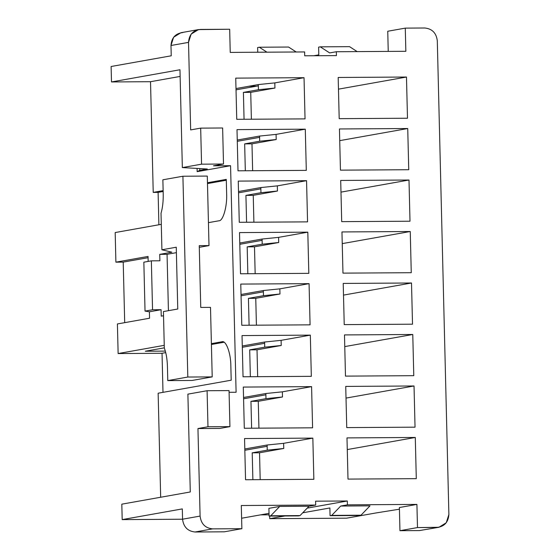 <?xml version="1.0" encoding="UTF-8"?>
<svg xmlns="http://www.w3.org/2000/svg" width="560" height="560" viewBox="0 0 560 560"><rect width="100%" height="100%" fill="white"/><g stroke="black" fill="none" stroke-linecap="round" stroke-linejoin="round"><path stroke-width="0.84" d="M207.298 176.078L208.999 245.588L199.283 247.317L208.999 245.588L207.298 176.078L182.91 176.232L162.869 179.795L163.212 193.956C163.352 201.369 162.617 207.802 161.021 213.255L161.91 249.781L161.021 213.255C162.617 207.802 163.352 201.369 163.212 193.956L162.869 179.795L182.91 176.232L207.298 176.078M158.102 192.374L153.223 192.402L150.521 81.704L111.496 81.949L111.118 66.5L111.496 81.949L179.963 69.755L182.35 167.587L207.312 169.008L199.801 170.345L197.162 171.654L197.085 168.427L197.162 171.654L230.566 165.704L197.162 171.654L199.801 170.345L207.312 169.008L182.35 167.587L201.558 164.171L182.35 167.587L179.963 69.755L111.496 81.949L150.521 81.704L153.223 192.402L163.135 190.638L153.223 192.402L158.102 192.374L163.156 191.471L158.102 192.374L158.893 224.77L158.102 192.374M346.591 518.182L269.759 518.672L269.696 516.075L269.759 518.672L346.591 518.182L375.809 512.981L346.591 518.182M269.052 514.815L260.547 514.871L269.052 514.815M423.304 529.893L419.468 530.572L399.952 530.698L399.385 507.528L416.92 504.406L347.41 504.847L347.312 500.983L315.602 501.186L315.7 505.05L309.022 506.24L300.027 515.599L298.354 515.893L269.087 516.082L268.898 508.354L279.748 506.422L309.022 506.24L315.7 505.05L241.304 505.519L241.871 528.689L224.336 531.811L195.069 532C187.698 531.23 183.526 526.96 182.56 519.204L182.308 508.907L122.192 519.61L182.56 519.225L122.192 519.61L121.814 504.168L122.192 519.61L182.308 508.907L182.56 519.204L200.095 516.082C201.061 523.838 205.226 528.108 212.604 528.878L241.871 528.689L241.304 505.519L315.7 505.05L315.602 501.186L347.312 500.983L347.41 504.847L416.92 504.406L417.487 527.576L437.003 527.45C444.339 526.582 448.294 522.27 448.882 514.5L437.304 40.796C436.338 33.04 432.173 28.77 424.795 28L405.279 28.126L405.846 51.296L336.336 51.737L336.427 55.601L304.717 55.797L304.626 51.94L230.23 52.409L229.67 29.239L200.396 29.428C193.06 30.296 189.105 34.608 188.517 42.378L190.659 129.913L200.676 128.128L222.628 127.988L200.676 128.128L201.558 164.171L223.51 164.031L201.558 164.171L200.676 128.128L190.659 129.913L188.517 42.378L170.982 45.5L171.234 55.797L111.118 66.5L171.234 55.797L170.982 45.5C171.57 37.73 175.532 33.418 182.861 32.55M160.678 497.245L158.137 393.211L160.678 497.245M162.995 392.35L162.036 353.276L118.132 353.556L117.411 323.953L118.132 353.556L164.248 345.345L118.132 353.556L162.036 353.276L165.732 352.618L162.036 353.276L162.995 392.35M124.698 322.651L123.214 262.115L115.899 262.164L115.178 232.554L115.899 262.164L148.043 256.438L148.169 261.415L148.043 256.438L115.899 262.164L123.214 262.115L148.078 257.691L123.214 262.115L124.698 322.651M256.592 86.177L249.06 86.226L256.592 86.177M159.894 260.792L159.733 254.359L171.843 252.203L161.91 249.781L176.26 247.226L177.765 309.015L163.422 311.57L164.318 348.096C166.166 352.933 167.209 359.051 167.433 366.45L167.776 380.611L187.817 377.041L182.91 176.232L187.817 377.041L212.205 376.887L192.164 380.45L212.205 376.887L210.504 307.377L212.205 376.887L187.817 377.041L167.776 380.611L192.164 380.45L167.776 380.611L167.433 366.45C167.209 359.051 166.166 352.933 164.318 348.096L163.422 311.57L177.765 309.015L176.26 247.226L161.91 249.781L171.843 252.203L159.733 254.359L167.055 254.31L176.386 252.651L167.055 254.31L159.733 254.359L159.894 260.792L151.354 260.848L152.551 309.764L161.084 309.708L149.401 311.794L149.555 318.227L117.411 323.953L149.555 318.227L149.401 311.794L161.084 309.708L161.245 316.148L161.084 309.708L152.551 309.764L145.033 311.101L149.401 311.794L145.033 311.101L152.551 309.764L151.354 260.848L159.894 260.792M161.294 224.343L115.178 232.554L161.294 224.343M207.459 182.749L226.282 179.396L226.632 193.557C227.318 206.227 223.069 221.2 218.911 220.787L208.439 222.649L218.911 220.787C223.069 221.2 227.318 206.227 226.632 193.557L226.282 179.396L207.459 182.749M211.393 343.651L221.865 341.789C225.974 339.899 230.909 353.241 230.846 366.044L231.196 380.205L158.137 393.211L231.196 380.205L230.846 366.044C230.909 353.241 225.974 339.899 221.865 341.789L211.393 343.651M236.103 392.259L230.566 165.704L236.103 392.259L229.089 392.301L236.103 392.259M180.124 76.433L150.521 81.704L180.124 76.433M164.311 347.851L145.292 351.232L165.326 351.106L145.292 351.232L164.311 347.851M275.695 119.07L274.309 119.077L275.695 119.07M244.062 119.273L243.404 92.4L258.433 89.726L258.342 85.862L236.026 89.838L258.342 85.862L258.433 89.726L274.939 88.046L274.813 82.894L304.038 77.693L235.739 78.127L304.038 77.693L305.039 118.881L236.747 119.315L235.739 78.127L236.747 119.315L305.039 118.881L304.038 77.693L274.813 82.894L258.307 84.574L274.813 82.894L274.939 88.046L250.726 92.358L251.384 119.224L250.726 92.358L274.939 88.046L258.433 89.726L243.404 92.4L250.726 92.358L243.404 92.4L244.062 119.273M235.998 88.55L258.307 84.574L235.998 88.55M338.471 89.152L406.476 77.042L338.184 77.476L406.476 77.042L407.484 118.23L339.192 118.664L338.184 77.476L339.192 118.664L407.484 118.23L406.476 77.042L338.471 89.152M213.486 165.816L230.566 165.704L213.486 165.816L223.51 164.031L222.628 127.988L223.51 164.031L213.486 165.816M219.905 428.414L197.953 428.554L200.095 516.082L197.953 428.554L219.905 428.414L229.929 426.629L207.977 426.769L197.953 428.554L207.977 426.769L229.929 426.629L229.047 390.586L207.095 390.726L229.047 390.586L229.929 426.629L219.905 428.414M236.999 129.612L305.291 129.178L306.299 170.373L238.007 170.807L236.999 129.612L238.007 170.807L306.299 170.373L305.291 129.178L236.999 129.612M238.259 181.104L306.551 180.67L307.559 221.865L239.267 222.299L238.259 181.104L239.267 222.299L307.559 221.865L306.551 180.67L238.259 181.104M239.519 232.596L307.811 232.162L308.819 273.35L240.52 273.784L239.519 232.596L240.52 273.784L308.819 273.35L307.811 232.162L239.519 232.596M240.772 284.081L309.071 283.647L310.079 324.842L241.78 325.276L240.772 284.081L241.78 325.276L310.079 324.842L309.071 283.647L240.772 284.081M242.032 335.573L310.324 335.139L311.332 376.334L243.04 376.768L242.032 335.573L243.04 376.768L311.332 376.334L310.324 335.139L242.032 335.573M243.292 387.065L311.584 386.631L312.592 427.819L244.3 428.253L243.292 387.065L244.3 428.253L312.592 427.819L311.584 386.631L243.292 387.065M244.552 438.557L312.844 438.116L313.852 479.311L245.553 479.745L244.552 438.557L245.553 479.745L313.852 479.311L312.844 438.116L244.552 438.557M346.99 437.899L415.289 437.465L416.29 478.66L347.998 479.094L346.99 437.899L347.998 479.094L416.29 478.66L415.289 437.465L346.99 437.899M345.73 386.414L414.029 385.98L415.037 427.168L346.738 427.602L345.73 386.414L346.738 427.602L415.037 427.168L414.029 385.98L345.73 386.414M344.477 334.922L412.769 334.488L413.777 375.683L345.485 376.117L344.477 334.922L345.485 376.117L413.777 375.683L412.769 334.488L344.477 334.922M343.217 283.43L411.509 282.996L412.517 324.191L344.225 324.625L343.217 283.43L344.225 324.625L412.517 324.191L411.509 282.996L343.217 283.43M341.957 231.945L410.256 231.511L411.257 272.699L342.965 273.133L341.957 231.945L342.965 273.133L411.257 272.699L410.256 231.511L341.957 231.945M340.697 180.453L408.996 180.019L410.004 221.214L341.705 221.648L340.697 180.453L341.705 221.648L410.004 221.214L408.996 180.019L340.697 180.453M339.444 128.961L407.736 128.527L408.744 169.722L340.445 170.156L339.444 128.961L340.445 170.156L408.744 169.722L407.736 128.527L339.444 128.961M259.567 136.066L237.251 140.042L259.567 136.066L276.073 134.386L305.291 129.178L276.073 134.386L259.567 136.066L259.602 137.354L237.286 141.33L259.602 137.354L259.693 141.218L259.567 136.066M260.827 187.558L238.511 191.527L260.827 187.558L277.326 185.871L306.551 180.67L277.326 185.871L260.827 187.558L260.855 188.846L238.546 192.815L260.855 188.846L260.953 192.703L260.827 187.558M262.087 239.043L239.771 243.019L262.087 239.043L278.586 237.363L307.811 232.162L278.586 237.363L262.087 239.043L262.115 240.331L239.799 244.307L262.115 240.331L262.213 244.195L262.087 239.043M263.347 290.535L241.031 294.511L263.347 290.535L279.846 288.855L309.071 283.647L279.846 288.855L263.347 290.535L263.375 291.823L241.059 295.799L263.375 291.823L263.473 295.687L263.347 290.535M264.6 342.027L242.284 345.996L264.6 342.027L281.106 340.34L310.324 335.139L281.106 340.34L264.6 342.027L264.635 343.315L242.319 347.284L264.635 343.315L264.726 347.172L264.6 342.027M265.86 393.512L243.544 397.488L265.86 393.512L282.359 391.832L311.584 386.631L282.359 391.832L265.86 393.512L265.895 394.8L243.579 398.776L265.895 394.8L265.986 398.664L265.86 393.512M267.12 445.004L244.804 448.98L267.12 445.004L283.619 443.324L312.844 438.116L283.619 443.324L267.12 445.004L267.148 446.292L244.839 450.268L267.148 446.292L267.246 450.156L267.12 445.004M276.955 170.562L275.569 170.569L276.955 170.562M245.322 170.758L244.664 143.892L259.693 141.218L276.199 139.531L276.073 134.386L276.199 139.531L251.986 143.843L252.637 170.716L251.986 143.843L276.199 139.531L259.693 141.218L244.664 143.892L251.986 143.843L244.664 143.892L245.322 170.758M339.724 140.637L407.736 128.527L339.724 140.637M278.215 222.047L276.829 222.061L278.215 222.047M246.582 222.25L245.924 195.384L260.953 192.703L277.452 191.023L277.326 185.871L277.452 191.023L253.239 195.335L253.897 222.201L253.239 195.335L277.452 191.023L260.953 192.703L245.924 195.384L253.239 195.335L245.924 195.384L246.582 222.25M340.984 192.129L408.996 180.019L340.984 192.129M279.468 273.539L278.082 273.546L279.468 273.539M247.842 273.742L247.184 246.869L262.213 244.195L278.712 242.515L278.586 237.363L278.712 242.515L254.499 246.827L255.157 273.693L254.499 246.827L278.712 242.515L262.213 244.195L247.184 246.869L254.499 246.827L247.184 246.869L247.842 273.742M342.244 243.621L410.256 231.511L342.244 243.621M280.728 325.031L279.342 325.038L280.728 325.031M249.095 325.227L248.437 298.361L263.473 295.687L279.972 294L279.846 288.855L279.972 294L255.759 298.312L256.417 325.185L255.759 298.312L279.972 294L263.473 295.687L248.437 298.361L255.759 298.312L248.437 298.361L249.095 325.227M343.504 295.106L411.509 282.996L343.504 295.106M281.988 376.516L280.602 376.53L281.988 376.516M250.355 376.719L249.697 349.853L264.726 347.172L281.232 345.492L281.106 340.34L281.232 345.492L257.019 349.804L257.67 376.67L257.019 349.804L281.232 345.492L264.726 347.172L249.697 349.853L257.019 349.804L249.697 349.853L250.355 376.719M344.757 346.598L412.769 334.488L344.757 346.598M283.248 428.008L281.862 428.015L283.248 428.008M251.615 428.211L250.957 401.338L265.986 398.664L282.485 396.984L282.359 391.832L282.485 396.984L258.272 401.296L258.93 428.162L258.272 401.296L282.485 396.984L265.986 398.664L250.957 401.338L258.272 401.296L250.957 401.338L251.615 428.211M346.017 398.09L414.029 385.98L346.017 398.09M284.508 479.5L283.122 479.507L284.508 479.5M347.277 449.575L415.289 437.465L347.277 449.575M252.875 479.696L252.217 452.83L267.246 450.156L283.745 448.469L283.619 443.324L283.745 448.469L259.532 452.781L260.19 479.654L259.532 452.781L283.745 448.469L267.246 450.156L252.217 452.83L259.532 452.781L252.217 452.83L252.875 479.696M163.527 315.742L161.245 316.148L163.527 315.742M187.887 394.142L207.095 390.726L207.977 426.769L207.095 390.726L187.887 394.142L190.281 491.974L121.814 504.168L190.281 491.974L187.887 394.142M198.45 29.603L180.915 32.725L173.607 37.247L170.982 45.5L188.517 42.378L191.135 34.125L198.45 29.603L229.67 29.239L230.23 52.409L304.626 51.94L304.717 55.797L336.427 55.601L336.336 51.737L329.658 52.927L336.336 51.737L405.846 51.296L405.279 28.126L424.795 28C432.173 28.77 436.338 33.04 437.304 40.796L448.882 514.5L446.264 522.753L438.949 527.275L417.487 527.576L416.92 504.406L399.385 507.528L399.952 530.698L417.487 527.576L399.952 530.698L419.468 530.572L438.949 527.275M313.838 55.741L318.801 54.859L313.838 55.741M375.809 512.981L399.427 509.194L375.809 512.981M347.41 504.847L340.725 506.037L369.999 505.848L361.004 515.207L330.064 515.69L331.73 515.396L340.725 506.037L347.41 504.847M329.875 507.969L302.708 512.806L329.875 507.969L330.064 515.69L329.875 507.969M284.886 515.977L269.759 518.672L284.886 515.977M241.619 518.238L269.017 513.359L241.619 518.238M241.871 528.689L212.604 528.878L195.069 532L224.336 531.811L241.871 528.689M347.312 500.983L307.202 508.123L347.312 500.983M269.087 516.082L270.753 515.781L279.748 506.422L268.898 508.354L269.087 516.082L300.027 515.599L269.087 516.082M359.331 515.508L330.064 515.69L359.331 515.508M361.004 515.207L369.999 505.848L340.725 506.037L331.73 515.396L361.004 515.207M279.748 506.422L270.753 515.781L300.027 515.599L309.022 506.24L279.748 506.422M388.241 51.408L387.751 31.248L388.241 51.408M405.279 28.126L387.751 31.248L405.279 28.126M288.575 47.04L296.198 51.989L288.575 47.04L259.301 47.229L257.635 47.523L257.747 52.234L257.635 47.523L259.301 47.229L288.575 47.04M329.658 52.927L320.278 46.837L318.612 47.138L318.801 54.859L318.612 47.138L320.278 46.837L349.552 46.655L357.175 51.604L349.552 46.655L320.278 46.837L329.658 52.927M266.931 52.178L259.301 47.229L266.931 52.178M199.759 168.574L199.801 170.345L199.759 168.574M199.241 245.651L208.999 245.588L199.241 245.651L200.753 307.433L199.241 245.651M210.504 307.377L200.753 307.433L210.504 307.377M168.427 310.681L167.055 254.31L168.427 310.681M143.843 262.185L151.354 260.848L143.843 262.185L145.033 311.101L143.843 262.185M258.307 84.574L258.342 85.862L258.307 84.574M211.414 344.484L223.993 342.244L211.414 344.484M207.48 183.582L226.303 180.229L207.48 183.582M222.334 341.747L221.865 341.789M212.604 528.878C205.226 528.108 201.061 523.838 200.095 516.082L182.56 519.204C183.526 526.96 187.698 531.23 195.069 532L212.604 528.878"/></g></svg>
